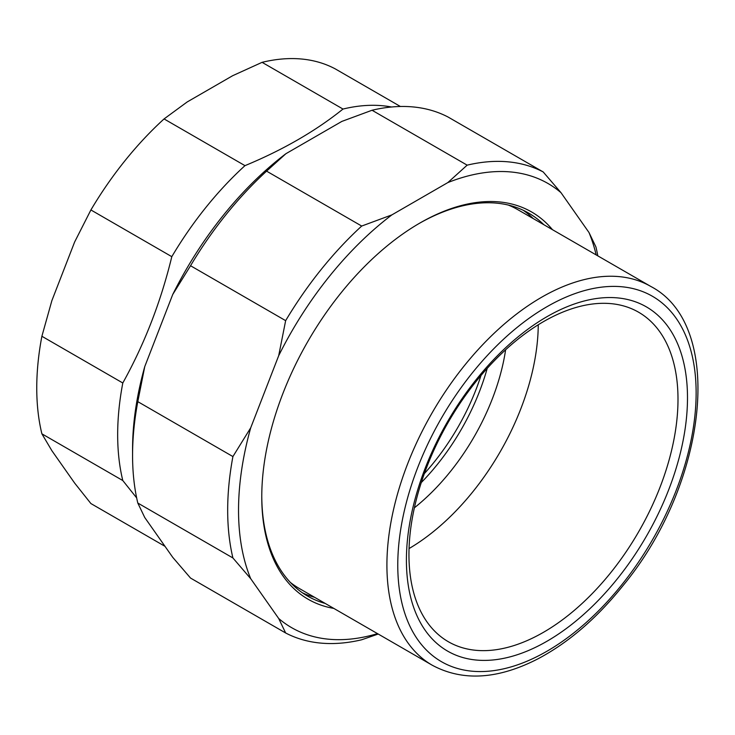 <?xml version="1.0" encoding="UTF-8"?>
<svg xmlns="http://www.w3.org/2000/svg" width="735" height="735" viewBox="0 0 735 735"><rect width="100%" height="100%" fill="white"/><g stroke="black" fill="none" stroke-linecap="round" stroke-linejoin="round"><path stroke-width="1.1" d="M597.812 255.863A264.104 152.476 120 0 0 595.938 246.969L588.983 232.499L561.007 192.689L543.202 171.953L448.093 117.04A264.104 152.476 120 0 0 372.048 110.25L467.157 165.154L447.826 182.583L391.874 214.886L361.693 226.049L266.575 171.136L285.906 153.707L341.867 121.404L372.048 110.25M232.912 557.957L250.718 578.702L278.694 618.503L285.649 632.982L190.54 578.068L172.725 557.323L144.749 517.523L137.803 503.043L232.912 557.957A264.104 152.476 120 0 1 232.912 456.564L137.803 401.65L144.749 366.618L172.725 294.505L190.54 265.739L285.649 320.653L278.694 355.685L250.718 427.798L232.912 456.564M285.649 632.982A264.104 152.476 120 0 0 361.693 639.772L378.222 634.039M561.007 192.689A256.423 148.047 120 0 0 447.826 182.583M391.874 214.886A256.423 148.047 120 0 0 278.694 355.685M250.718 427.798A256.423 148.047 120 0 0 250.718 578.702M278.694 618.503A256.423 148.047 120 0 0 377.505 633.625M596.159 254.907A256.423 148.047 120 0 0 588.983 232.499M552.481 229.697A223.559 129.075 120 0 0 419.85 223.063A223.559 129.075 120 0 0 261.77 496.869A223.559 129.075 120 0 0 333.837 608.415M361.693 226.049A264.104 152.476 120 0 0 285.649 320.653M543.202 171.953A264.104 152.476 120 0 0 467.157 165.154M266.575 171.136A264.104 152.476 120 0 0 190.54 265.739M137.803 401.65A264.104 152.476 120 0 0 132.566 455.369A264.104 152.476 120 0 0 137.803 503.043M285.906 153.707A256.423 148.047 120 0 0 172.725 294.505M144.749 366.618A256.423 148.047 120 0 0 132.566 449.103L132.566 455.369M543.872 224.726A221.106 127.66 120 0 0 528.667 213.113A221.106 127.66 120 0 0 418.978 223.569M261.77 495.859A221.106 127.66 120 0 0 307.561 596.076A221.106 127.66 120 0 0 325.228 603.444M533.252 218.598A221.106 127.66 120 0 0 523.228 210.265M302.379 592.796A221.106 127.66 120 0 0 314.608 597.307M595.837 602.902A198.753 114.752 120 0 0 678.717 346.451A198.753 114.752 120 0 0 498.064 355.06A198.753 114.752 120 0 0 415.192 611.502A198.753 114.752 120 0 0 595.837 602.902M496.685 358.358A190.246 109.837 120 0 0 446.274 640.479A190.246 109.837 120 0 0 590.269 595.589A190.246 109.837 120 0 0 636.473 311.043A190.246 109.837 120 0 0 496.685 358.358M409.055 548.558A184.255 106.382 120 0 0 453.302 513.627A184.255 106.382 120 0 0 538.259 324.769M414.384 507.812A162.141 93.611 120 0 0 432.878 491.191A162.141 93.611 120 0 0 505.634 349.759M424.343 473.616A162.141 93.611 120 0 0 481.002 375.484M650.852 286.485A218.653 126.236 120 0 0 487.737 339.515A218.653 126.236 120 0 0 396.569 621.635A218.653 126.236 120 0 0 432.198 665.203C462.591 681.538 497.788 679.434 537.799 658.909C568.293 642.785 596.609 618.475 622.729 585.979C707.493 483.878 725.84 325.614 650.852 286.485L517.826 209.686A218.653 126.236 120 0 0 508.197 205.028M290.334 582.396A218.653 126.236 120 0 0 299.173 588.404L432.198 665.203M400.4 106.492L335.252 68.879A249.358 143.968 -60 0 0 262.083 62.337L342.997 109.056C315.692 131.014 283.012 149.885 244.975 165.651L164.061 118.932L187.195 101.954L232.683 75.696L262.083 62.337M165.007 546.344L90.901 503.558L74.63 483.06L51.882 450.702L41.886 433.825L122.8 480.543L136.664 497.907M41.886 336.272L51.882 300.615L74.63 241.999L90.901 209.953L171.806 256.671C160.836 301.874 144.501 343.98 122.8 382.99L41.886 336.272A249.358 143.968 -60 0 0 41.886 433.825M90.901 209.953A249.358 143.968 -60 0 1 164.061 118.932M122.8 480.543A249.358 143.968 -60 0 1 122.8 382.99M171.806 256.671A249.358 143.968 -60 0 1 244.975 165.651M342.997 109.056A249.358 143.968 -60 0 1 391.507 106.998M487.213 368.354A162.141 93.611 -60 0 1 421.284 482.555M598.85 610.519A210.973 121.808 120 0 0 686.812 338.302A210.973 121.808 120 0 0 495.059 347.435A210.973 121.808 120 0 0 407.089 619.651A210.973 121.808 120 0 0 598.85 610.519"/></g></svg>
